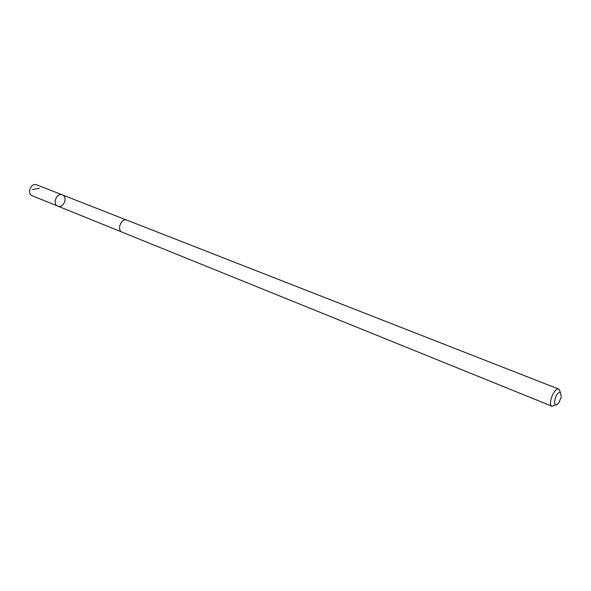 <?xml version="1.0" encoding="UTF-8"?>
<svg xmlns="http://www.w3.org/2000/svg" width="591" height="591" viewBox="0 0 591 591"><rect width="100%" height="100%" fill="white"/><g stroke="black" fill="none" stroke-linecap="round" stroke-linejoin="round"><path stroke-width="0.89" d="M57.652 206.045C52.067 203.762 56.832 192.393 62.328 194.882C68.224 196.892 63.51 208.726 57.844 206.133L57.652 206.045C52.067 203.762 56.832 192.393 62.328 194.882L36.686 184.843C31.197 182.36 26.551 193.442 32.121 195.724L57.652 206.045M127.257 220.288L126.976 220.162C121.332 217.606 116.331 230.18 122.189 232.197L552.097 406.283L555.658 404.835M560.475 392.638C554.72 390.828 551.632 412.274 559.042 402.456L561.332 396.716L560.475 392.638L558.916 389.151C554.402 386.876 547.251 404.835 552.097 406.283M39.361 188.241L32.52 189.534M126.518 220.022L62.328 194.882M121.753 231.99L57.844 206.133M126.976 220.162L558.916 389.151"/></g></svg>
